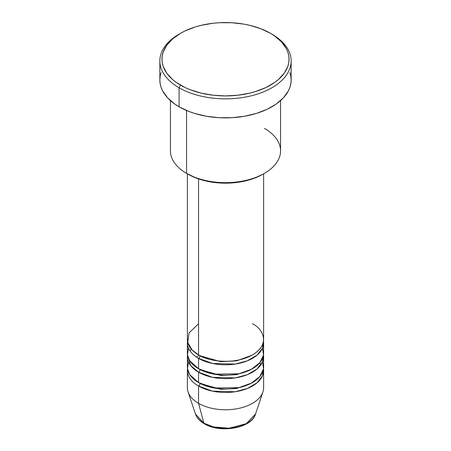 <?xml version="1.0" encoding="UTF-8"?>
<svg xmlns="http://www.w3.org/2000/svg" width="451" height="451" viewBox="0 0 451 451"><rect width="100%" height="100%" fill="white"/><g stroke="black" fill="none" stroke-linecap="round" stroke-linejoin="round"><path stroke-width="0.68" d="M187.379 370.468L187.379 387.759A38.121 22.009 0 0 0 198.547 403.324A38.121 22.009 180 0 0 236.668 408.803A38.121 22.009 180 0 0 262.927 391.93L255.542 414.035L246.246 423.669L229.097 428.224L213.588 426.956L203.863 423.173A2.12 1.223 120 0 0 204.258 423.731A2.12 1.223 -60 0 1 203.863 423.173A30.595 17.662 0 0 0 234.464 427.576A30.595 17.662 0 0 0 255.542 414.035C251.579 428.365 220.116 433.591 204.252 423.726C199.77 421.144 196.839 417.908 195.458 414.035A30.595 17.662 0 0 0 203.863 423.173L198.547 403.324L203.863 423.173L195.458 414.035L188.073 391.93A38.121 22.009 180 0 0 198.547 403.324A38.121 22.009 0 0 0 240.09 408.093A38.121 22.009 0 0 0 263.621 387.759L263.621 370.468A38.121 22.009 180 0 1 240.09 390.803A38.121 22.009 180 0 1 198.547 386.028L198.547 403.324L198.547 386.028A38.121 22.009 180 0 1 187.379 370.468A38.121 22.009 180 0 1 187.498 368.738M198.547 323.784L189.031 332.939L187.763 342.456L192.075 349.925L198.547 354.909A38.121 22.009 0 0 0 240.09 359.678A38.121 22.009 0 0 0 263.621 339.344L263.621 173.821M200.041 355.726A2.12 1.223 -60 0 1 200.041 355.771L199.314 355.337L200.041 355.771A2.12 1.223 -60 0 1 198.547 358.365L198.547 368.738A38.121 22.009 0 0 0 240.09 373.513A38.121 22.009 0 0 0 263.621 353.178L263.621 342.805A38.121 22.009 180 0 1 240.09 363.134A38.121 22.009 180 0 1 198.547 358.365A38.121 22.009 180 0 1 187.379 342.805A38.121 22.009 180 0 1 187.498 341.074M188.456 347.992L187.498 354.886L189.741 360.8L198.547 368.738L198.547 358.365A2.12 1.223 120 0 0 200.041 355.771L220.827 361.685L236.685 360.828L251.686 355.337L236.685 360.828L220.827 361.685L200.041 355.771M200.041 369.561A2.12 1.223 -60 0 1 200.041 369.606L199.314 369.172L200.041 369.606A2.12 1.223 -60 0 1 198.547 372.199L190.615 365.507L187.498 354.909A38.121 22.009 180 0 0 187.379 356.634L187.379 367.013A38.121 22.009 0 0 0 198.547 382.572A38.121 22.009 0 0 0 240.09 387.341A38.121 22.009 0 0 0 263.621 367.013L263.621 356.634A38.121 22.009 180 0 1 240.09 376.968A38.121 22.009 180 0 1 198.547 372.199L198.547 382.572L198.547 372.199A38.121 22.009 180 0 1 187.379 356.634M188.456 361.82L187.498 368.721L189.741 374.634L198.547 382.572L213.887 387.973L238.709 387.657L251.128 383.299L259.883 376.512L263.485 368.833L262.544 361.82M200.041 383.389A2.12 1.223 -60 0 1 200.041 383.435L199.314 383.006L200.041 383.435A2.12 1.223 -60 0 1 198.547 386.028A2.12 1.223 120 0 0 200.041 383.435L220.827 389.348L236.685 388.497L251.686 383.006L236.685 388.497L220.827 389.348L200.041 383.435M264.433 128.394A55.061 31.79 180 0 1 264.433 173.347A55.061 31.79 180 0 1 186.567 173.347L188.061 174.216A52.942 30.567 0 0 0 262.939 174.216L254.911 178.015L245.761 180.84L235.828 182.582L225.5 183.168L215.172 182.582L205.239 180.84L196.089 178.015L186.567 173.347A55.061 31.79 0 0 0 246.573 180.242A55.061 31.79 0 0 0 280.561 150.871L280.561 100.618M180.575 33.295L179.081 34.158A65.649 37.901 0 0 0 179.081 87.759L180.575 85.166A63.529 36.678 180 0 1 180.575 33.295A63.529 36.678 180 0 1 270.425 33.295L260.796 28.734L249.815 25.341L243.94 24.128L231.729 22.725L219.271 22.725L213.103 23.255L201.185 25.341L195.554 26.88L185.198 30.877L180.575 33.295L172.677 38.854L166.802 45.19L163.189 52.074L162.275 55.636L161.971 59.228L162.275 62.824L163.189 66.387L166.802 73.265L172.677 79.607L176.392 82.499L185.198 87.584L190.204 89.726L201.185 93.115L213.103 95.206L225.5 95.911L237.897 95.206L249.815 93.115L255.446 91.576L265.802 87.584L274.608 82.499L278.323 79.607L284.198 73.265L287.811 66.387L288.725 62.824L289.029 59.228L288.725 55.636L287.811 52.074L286.295 48.584L281.531 41.937L274.608 35.962L270.425 33.295A63.529 36.678 180 0 1 270.425 85.166A63.529 36.678 180 0 1 180.575 85.166L179.081 87.759A65.649 37.901 0 0 0 271.919 87.759A65.649 37.901 0 0 0 271.919 34.158L271.919 34.158A65.649 37.901 180 0 1 291.149 60.958A65.649 37.901 180 0 1 250.621 95.973A65.649 37.901 180 0 1 179.081 87.759L179.081 106.78A65.649 37.901 0 0 0 250.621 114.994A65.649 37.901 0 0 0 291.149 79.979L290.833 83.694L289.886 87.376L288.324 90.984L283.397 97.844L276.249 104.023L267.15 109.277L256.444 113.404L244.555 116.251L231.932 117.7L219.068 117.7L206.445 116.251L194.556 113.404L189.025 111.493L179.081 106.78L179.081 87.759A65.649 37.901 180 0 1 159.851 60.958A65.649 37.901 180 0 1 179.842 33.724M198.547 358.365L212.584 363.506L235.264 364.075L247.407 360.811L257.081 355.129L262.505 348.082L263.502 341.074A38.121 22.009 180 0 1 263.621 342.805M198.547 178.912L198.547 354.909L198.547 178.912M186.567 110.495L186.567 173.347L186.567 110.495M198.547 386.028L212.584 391.175L235.264 391.744L247.407 388.48L257.081 382.792L262.505 375.751L263.502 368.738A38.121 22.009 180 0 1 263.621 370.468M200.041 369.606L220.827 375.514L236.685 374.663L251.686 369.172L236.685 374.663L220.827 375.514L200.041 369.606A2.12 1.223 120 0 1 198.547 372.199L212.584 377.34L235.264 377.91L247.407 374.646L257.081 368.957L262.505 361.916L263.502 354.909A38.121 22.009 180 0 1 263.621 356.634M214.575 427.193L219.93 428.134L225.5 428.45L231.07 428.134L236.425 427.193M159.851 60.958L159.851 79.979A65.649 37.901 0 0 0 179.081 106.78L174.751 104.023L167.603 97.844L162.676 90.984L161.114 87.376L160.167 83.694L159.851 79.979L160.167 76.264L161.114 72.583M289.886 72.583L290.833 76.264L291.149 79.979L291.149 60.958M170.439 100.618L170.439 150.871A55.061 31.79 0 0 0 186.567 173.347L186.567 173.347M187.379 173.821L187.379 339.344A38.121 22.009 0 0 0 198.547 354.909C205.346 360.084 232.135 366.212 252.453 354.909C272.038 343.177 261.422 327.708 252.453 323.784M187.379 342.805L187.379 353.178A38.121 22.009 0 0 0 198.547 368.738L213.887 374.138L238.709 373.823L251.128 369.47L259.883 362.677L263.485 355.005L262.544 347.992M191.201 348.95L190.192 351.092M199.179 355.264L196.478 357.074M264.433 173.347L262.939 174.216M271.919 34.158L270.425 33.295M260.808 364.927L259.799 362.784"/></g></svg>
